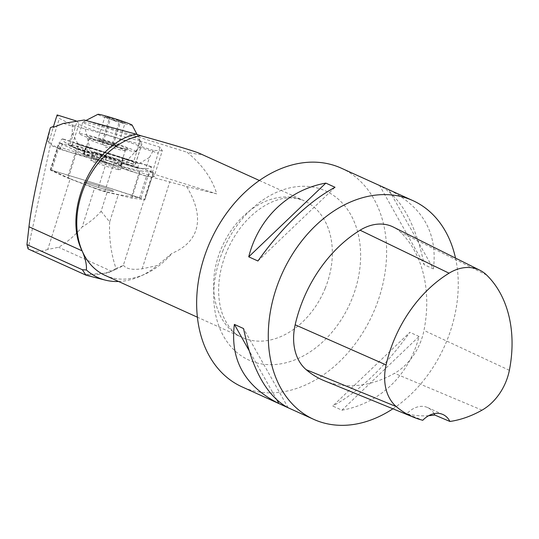 <?xml version="1.0" encoding="UTF-8"?>
<svg xmlns="http://www.w3.org/2000/svg" width="539" height="539" viewBox="0 0 539 539"><rect width="100%" height="100%" fill="white"/><g stroke="black" fill="none" stroke-linecap="round" stroke-linejoin="round"><path stroke-width="0.4" stroke-dasharray="2.69 2.02" d="M70.198 178.739L94.568 188.01L82.231 226.879C75.009 235.496 67.132 242.294 58.589 247.266L47.749 249.449L70.198 178.739L51.636 170.257L58.461 148.751L50.363 145.052L28.102 248.91M47.749 249.449C40.87 251.881 34.611 251.841 28.978 249.328M94.568 188.01L107.221 191.978L101.089 211.295C95.854 217.325 89.568 222.519 82.231 226.879M107.221 191.978L118.324 194.633L139.641 197.779L146.467 176.28L104.633 162.724L58.461 148.751M101.089 211.295L109.66 221.927L118.324 194.633M109.66 221.927C108.952 238.299 111.061 253.808 115.986 268.456L123.29 265.491L151.378 177.001L146.467 176.28M115.528 164.961A19.06 1.024 -162.4 0 0 120.446 165.803A19.06 1.024 -162.4 0 0 120.426 165.729A19.06 1.024 -162.4 0 0 101.999 158.87A19.06 1.024 -162.4 0 0 84.104 154.269A19.06 1.024 -162.4 0 0 95.443 158.864A19.06 1.024 -162.4 0 0 115.528 164.961M120.857 165.864L120.635 165.52A19.512 1.044 -162.4 0 0 101.77 158.506A19.512 1.044 -162.4 0 0 83.457 153.79A19.512 1.044 -162.4 0 0 83.478 153.864L83.693 154.208A19.512 1.044 -162.4 0 0 102.558 161.222A19.512 1.044 -162.4 0 0 120.877 165.938A19.512 1.044 -162.4 0 0 120.857 165.864L122.899 159.551L121.443 158.048L116.256 155.899L84.785 146.109A33.02 1.772 -162.4 0 0 127.339 159.456L134.528 162.151L135.585 163.728L134.029 165.311C133.746 164.206 129.926 162.414 122.569 159.928L122.818 159.685M136.374 151.634A30.022 1.61 17.6 0 1 136.401 151.749A30.022 1.61 17.6 0 1 107.301 144.203A30.022 1.61 17.6 0 1 79.172 133.584A30.022 1.61 17.6 0 1 107.349 140.841A30.022 1.61 17.6 0 1 136.374 151.634M140.005 140.201A30.022 1.61 17.6 0 1 140.019 140.228A30.022 1.61 17.6 0 1 140.032 140.322A30.022 1.61 17.6 0 1 110.926 132.769A30.022 1.61 17.6 0 1 82.804 122.151A30.022 1.61 17.6 0 1 82.871 122.083A30.022 1.61 17.6 0 1 111.748 129.656A30.022 1.61 17.6 0 1 140.005 140.201M132.203 125.203A18.016 0.963 17.6 0 1 114.753 120.729A18.016 0.963 17.6 0 1 97.916 114.315M104.99 116.653A10.558 0.566 -162.4 0 0 105.011 116.68A10.558 0.566 -162.4 0 0 110.434 118.876A10.558 0.566 -162.4 0 0 120.487 122.03A10.558 0.566 -162.4 0 0 125.048 123.04A10.558 0.566 -162.4 0 0 125.095 122.959A10.558 0.566 -162.4 0 0 119.658 120.736A10.558 0.566 -162.4 0 0 109.606 117.59A10.558 0.566 -162.4 0 0 104.99 116.653L107.665 118.62L110.434 118.876L115.575 121.336L120.487 122.03L122.71 123.303L125.095 122.959L121.935 122.542L119.658 120.736L114.025 119.826L109.606 117.59L106.89 117.859L104.99 116.653L97.734 139.513L100.456 140.625A9.143 0.492 -162.4 0 0 108.204 143.313A9.143 0.492 -162.4 0 0 115.535 145.355A9.143 0.492 -162.4 0 0 116.451 145.463A9.143 0.492 -162.4 0 0 115.117 144.708A9.143 0.492 -162.4 0 0 107.376 142.02A9.143 0.492 -162.4 0 0 100.045 139.978A9.143 0.492 -162.4 0 0 99.082 139.938A9.143 0.492 -162.4 0 0 99.102 139.958A9.143 0.492 -162.4 0 0 100.456 140.625L113.23 144.89L117.839 145.82L112.402 143.596L102.349 140.443L97.734 139.513M117.839 145.82L125.095 122.959M113.23 144.89L120.487 122.03M103.178 141.737L110.434 118.876M102.349 140.443L109.606 117.59M112.402 143.596L119.658 120.736M147.578 176.408L154.073 176.704L162.306 150.765L160.029 147.228L140.019 140.948A90.067 5.814 107.4 0 0 138.152 146.851L158.163 153.13A90.067 5.814 -72.6 0 1 160.029 147.228M147.639 176.219L148.953 175.101C150.96 171.853 151.789 169.044 151.432 166.672L148.953 168.613L145.954 168.478L149.465 157.428L153.305 150.361L162.306 150.765M146.568 176.138L134.804 172.446L121.955 167.528L121.794 168.229A9.008 0.485 -162.4 0 0 113.385 165.244L93.948 159.146A9.008 0.485 -162.4 0 0 86.092 157.031L86.348 156.364L73.311 153.164L61.547 149.471M86.348 156.364L95.477 153.73L115.265 159.935L121.955 167.528M140.019 140.948L141.845 143.785A33.02 1.772 17.6 0 1 141.878 143.92A33.02 1.772 17.6 0 1 110.879 135.936A33.02 1.772 17.6 0 1 78.957 124.064L77.131 121.228A90.067 5.814 -72.6 0 0 75.265 127.13L70.097 144.432L71.074 145.692C72.576 145.085 77.36 145.948 85.411 148.272L88.881 147.841L98.778 150.394M85.411 148.272L84.455 150.785A19.512 1.044 -162.4 0 1 84.434 150.711A19.512 1.044 -162.4 0 1 102.747 155.427A19.512 1.044 -162.4 0 1 121.619 162.441L122.569 159.928M60.53 148.899L59.533 147.059C59.202 143.078 60.186 140.322 62.484 138.779L64.485 142.128L68.776 144.27L72.28 133.227L72.293 124.954L59.398 118.486L57.121 114.948M60.469 149.087L51.165 144.425L59.398 118.486M93.948 159.146L95.652 153.783L115.09 159.874L113.385 165.244M86.092 157.031L73.311 153.164M121.794 168.229L134.804 172.446M154.073 176.704L152.059 173.571L158.163 153.13M121.72 162.61A15.011 0.802 -162.4 0 0 133.921 165.648A15.011 0.802 -162.4 0 0 133.908 165.588L132.985 164.152L138.152 146.851M71.074 145.692L72.556 144.23L75.797 143.731L81.16 144.87M132.985 164.152L70.097 144.432M84.562 150.954A15.011 0.802 17.6 0 1 71.02 145.86M51.165 144.425L49.143 141.292L53.226 127.372M75.265 127.13L63.42 123.418M77.131 121.228L76.12 120.911M124.469 164.294L138.058 168.249L124.469 164.294A21.014 1.125 -162.4 0 0 121.066 162.973L120.291 160.568L119.254 159.719L94.096 151.83L94.669 152.719L92.486 154.013A21.014 1.125 -162.4 0 0 89.487 153.325L76.949 149.391L64.485 142.128M145.954 168.478L138.058 168.249M137.58 168.02L138.941 163.735L127.433 160.123L140.356 146.298A37.225 1.994 -162.4 0 0 85.243 129.01L72.293 124.954M149.465 157.428L138.941 163.735M137.014 168.229L139.534 168.343L120.729 162.448M94.096 151.83L92.142 153.48L73.338 147.585M139.534 168.343L148.953 168.613M92.142 153.48L92.486 154.013M153.305 150.361L140.356 146.298M85.243 129.01L89.838 148.333L78.337 144.721L72.28 133.227M94.669 152.719A21.014 1.125 17.6 0 1 119.826 160.609L120.979 161.673L121.066 162.973M126.072 164.415L127.433 160.123A21.014 1.125 17.6 0 0 108.009 153.251A21.014 1.125 17.6 0 0 89.838 148.333L88.477 152.625L76.976 149.013L78.337 144.721M89.487 153.325L88.477 152.625M76.976 149.013L68.776 144.27M76.376 148.899L76.949 149.391M428.707 415.684A117.098 86.745 -65.6 0 1 406.851 413.804L422.778 420.272M434.063 413.662A24.019 17.794 114.4 0 0 427.542 407.531A24.019 17.794 114.4 0 0 406.851 413.804M324.289 380.743A120.089 88.962 114.4 0 0 394.535 373.305A51.037 37.811 114.4 0 0 423.971 330.414A120.089 88.962 114.4 0 0 400.524 232.181A51.037 37.811 114.4 0 0 393.308 227.04M288.156 407.767L243.554 328.561M277.039 400.174L248.93 350.256M257.911 260.991L335.022 187.276M433.396 268.907C437.796 233.326 422.926 206.922 388.794 189.701L433.396 268.907L424.213 264.743L379.611 185.537C400.632 196.823 415.495 223.227 424.213 264.743M388.794 189.701L379.611 185.537M341.928 410.186C379.49 403.603 409.29 375.104 419.039 336.471L341.928 410.186L332.745 406.029L409.856 332.314C384.947 366.965 359.243 391.536 332.745 406.029M419.039 336.471L409.856 332.314M392.897 408.791A120.089 88.962 114.4 0 0 455.044 314.109A120.089 88.962 114.4 0 0 455.502 258.08M341.2 168.128A120.089 88.962 -65.6 0 1 383.404 281.648A120.089 88.962 -65.6 0 1 375.11 308.544A120.089 88.962 -65.6 0 1 242.072 386.887M115.986 268.456L111.297 271.144L58.589 247.266M123.29 265.491L123.539 265.39C126.315 268.948 132.527 270.086 142.168 268.806L157.428 265.498L172.042 253.283C184.668 247.987 192.652 240.205 196.001 229.931C199.767 217.561 196.627 203.088 186.588 186.514L151.378 177.001M111.297 271.144L107.719 272.943L85.58 274.594A84.778 62.8 114.4 0 0 115.562 269.493A84.778 62.8 114.4 0 0 123.539 265.39M105.152 275.409A75.056 55.598 114.4 0 0 144.492 274.371A75.056 55.598 114.4 0 0 172.042 253.283M118.58 281.493A79.981 59.25 114.4 0 0 139.823 276.426A79.981 59.25 114.4 0 0 157.428 265.498M85.58 274.594L86.132 275.227M142.168 268.806L169.832 181.656M186.588 186.514L216.725 193.851C212.157 178.577 202.287 164.725 187.114 152.281C198.952 154.639 203.19 155.05 199.814 153.5M84.205 120.008L187.114 152.281M50.45 127.608L47.648 140.827L50.363 145.052M152.059 173.571L216.725 193.851M47.648 140.827L49.143 141.292M51.636 170.257L97.808 184.223L139.641 197.779M109.532 190.705A15.476 0.829 -162.4 0 0 113.527 191.385A15.476 0.829 -162.4 0 0 99.028 185.908A15.476 0.829 -162.4 0 0 84.023 182.02A15.476 0.829 -162.4 0 0 99.479 187.794A15.476 0.829 -162.4 0 0 109.532 190.705M116.357 169.199A15.476 0.829 -162.4 0 0 120.352 169.886A15.476 0.829 -162.4 0 0 105.853 164.408A15.476 0.829 -162.4 0 0 90.848 160.514A15.476 0.829 -162.4 0 0 100.052 164.254A15.476 0.829 -162.4 0 0 116.357 169.199M76.06 150.698L59.25 143.01L62.436 143.65L106.453 157.011L153.575 172.52L140.457 170.897L113.385 164.456L106.432 162.273L76.06 150.698L67.415 177.91L97.795 189.492L104.748 191.668L131.819 198.109L144.937 199.733L97.808 184.223L53.799 170.87L50.605 170.223L67.415 177.91M108.117 160.575A15.476 0.829 17.6 0 1 92.661 154.801A15.476 0.829 17.6 0 1 107.665 158.695A15.476 0.829 17.6 0 1 122.164 164.166A15.476 0.829 17.6 0 1 108.117 160.575M99.479 187.794A15.476 0.829 17.6 0 1 84.023 182.02A15.476 0.829 17.6 0 1 99.028 185.908A15.476 0.829 17.6 0 1 113.527 191.385A15.476 0.829 17.6 0 1 99.479 187.794M149.586 170.984L153.366 172.527L139.729 170.748L113.399 164.456C98.428 159.78 89.339 155.515 76.915 151.048L59.256 143.01L62.457 143.657L149.586 170.984M125.216 150.644A19.06 1.024 17.6 0 1 125.23 150.718A19.06 1.024 17.6 0 1 106.756 145.928A19.06 1.024 17.6 0 1 88.895 139.183A19.06 1.024 17.6 0 1 106.783 143.792A19.06 1.024 17.6 0 1 125.216 150.644M128.228 149.074A21.466 1.152 -162.4 0 0 96.724 138.152A21.466 1.152 -162.4 0 0 98.415 140.773A21.466 1.152 -162.4 0 0 128.228 149.074M148.953 175.101L120.628 166.221M83.478 153.864L84.455 150.785M83.693 154.208L85.654 148.03M120.635 165.52L121.619 162.441M87.864 155.946L59.533 147.059M135.444 163.957L141.845 143.785M72.556 144.23L78.957 124.064M151.095 166.8L62.868 139.129M88.881 147.841L75.797 143.731M119.254 159.719L119.826 160.609M134.528 162.151L121.443 158.048M127.339 159.456L84.785 146.109M486.616 275.031L400.524 232.181M509.362 370.306L423.971 330.414M482.014 410.152L394.535 373.305M222.627 251.484A92.856 68.79 -65.6 0 1 322.221 189.56A92.856 68.79 -65.6 0 1 351.718 299.482A92.856 68.79 -65.6 0 1 252.124 361.413A92.856 68.79 -65.6 0 1 222.627 251.484M325.152 288.453A75.056 55.598 114.4 0 0 303.956 200.69A75.056 55.598 114.4 0 0 222.331 246.107A75.056 55.598 114.4 0 0 241.998 337.414A75.056 55.598 114.4 0 0 325.152 288.453M103.057 162.232L104.876 156.519M62.436 143.65L60.624 149.364M106.453 157.011L104.633 162.724M153.372 172.527L144.735 199.747M131.819 198.109L140.457 170.897M104.748 191.668L113.385 164.456M139.736 170.748L131.092 197.961M68.271 178.261L76.909 151.048M106.432 162.273L97.795 189.492M50.605 170.223L59.25 143.01M140.969 198.211L149.606 170.991M120.446 165.803L125.23 150.718L127.177 149.135C127.649 149.276 124.873 149.02 112.954 145.469C100.166 141.663 88.174 137.122 88.214 136.771L88.895 139.183L84.104 154.269M82.804 122.151L79.172 133.584M140.032 140.322L136.401 151.749M85.97 120.48L82.871 122.083M137.027 134.474L140.019 140.228M124.186 123.222L125.048 123.04M99.102 139.958L106.196 147.693L116.451 145.463M83.457 153.79L84.434 150.711M120.877 165.938L122.899 159.557M151.432 166.672L62.484 138.779M120.291 160.568L120.824 161.397M135.585 163.735L141.878 143.92M130.546 160.359L112.927 154.828M133.921 165.648L134.029 165.311M442.97 414.525L427.542 407.531M115.562 269.493L107.719 272.936M259.36 180.484L303.956 200.69C294.665 197.058 285.414 196.951 276.204 200.38C269.298 202.691 262.372 206.646 255.425 212.238C243.493 222.048 234.047 234.889 227.087 250.75C220.869 265.572 218.086 280.098 218.726 294.328C219.191 302.884 220.788 310.403 223.523 316.871C228.59 327.773 234.755 334.618 241.998 337.414L197.402 317.208M144.492 274.371L139.823 276.426M122.164 164.166L120.352 169.886M92.661 154.801L90.848 160.514M50.255 170.007L58.892 142.788M144.937 199.733L153.575 172.52"/><path stroke-width="0.81" d="M86.132 275.227L28.102 248.91L26.95 244.625L28.971 226.764C31.296 205.393 41.18 159.753 50.45 127.608L53.516 126.443M85.97 120.48L97.916 114.315A18.016 0.963 17.6 0 1 115.245 118.856A18.016 0.963 17.6 0 1 132.196 125.189A18.016 0.963 17.6 0 1 132.203 125.203L137.027 134.474M85.58 274.594L82.359 269.736L86.381 269.958C86.819 265.006 85.472 258.814 82.346 251.383L82.103 250.844C61.951 210.944 93.651 142.579 136.178 134.198L84.205 120.008L63.42 123.418L53.226 127.372A90.067 5.814 -72.6 0 1 57.121 114.948L76.12 120.911M449.917 421.464A116.464 86.28 114.4 0 0 482.014 410.152A47.419 35.129 114.4 0 0 509.362 370.306A116.464 86.28 114.4 0 0 486.616 275.031A47.419 35.129 114.4 0 0 479.919 270.261A47.419 35.129 114.4 0 0 449.054 273.192A116.464 86.28 114.4 0 0 386.092 364.937A47.419 35.129 114.4 0 0 396.306 406.628A116.464 86.28 114.4 0 0 413.878 417.368A116.464 86.28 114.4 0 0 422.778 420.272A24.019 17.794 114.4 0 1 442.97 414.525A24.019 17.794 114.4 0 1 449.917 421.464L434.757 415.03A117.098 86.745 -65.6 0 1 428.707 415.684M434.757 415.03A24.019 17.794 114.4 0 0 434.063 413.662M479.919 270.261L393.308 227.04A51.037 37.811 114.4 0 0 360.092 230.2A120.089 88.962 114.4 0 0 295.17 324.795A51.037 37.811 114.4 0 0 306.165 369.666A120.089 88.962 114.4 0 0 324.289 380.743L413.878 417.368M248.93 350.256L234.371 324.397L243.554 328.561C252.265 370.077 267.135 396.482 288.156 407.767L278.973 403.603L277.039 400.174M278.973 403.603C244.841 386.375 229.971 359.978 234.371 324.397M335.022 187.276C308.524 201.768 282.82 226.34 257.911 260.991L248.728 256.827L325.839 183.112L335.022 187.276M248.728 256.827C258.477 218.194 288.277 189.701 325.839 183.112M455.502 258.08A120.089 88.962 114.4 0 0 412.834 200.589A120.089 88.962 114.4 0 0 282.241 273.253A120.089 88.962 114.4 0 0 313.711 419.349A120.089 88.962 114.4 0 0 392.897 408.791M313.711 419.349L242.072 386.887A120.089 88.962 -65.6 0 1 208.162 246.471A120.089 88.962 -65.6 0 1 341.2 168.128L412.834 200.589M136.178 134.198L140.787 135.707A75.056 55.598 114.4 0 0 82.346 251.383A75.056 55.598 114.4 0 0 105.152 275.409L197.402 317.208M86.381 269.958A79.981 59.25 114.4 0 0 105.226 280.098A79.981 59.25 114.4 0 0 118.58 281.493M82.359 269.736L26.95 244.625M140.787 135.707C174.926 145.267 194.606 151.196 199.814 153.5L259.36 180.484M449.054 273.192L360.092 230.2M386.092 364.937L295.17 324.795M396.306 406.628L306.165 369.666M82.103 250.844L28.971 226.764M105.226 280.098L86.166 275.24"/></g></svg>

